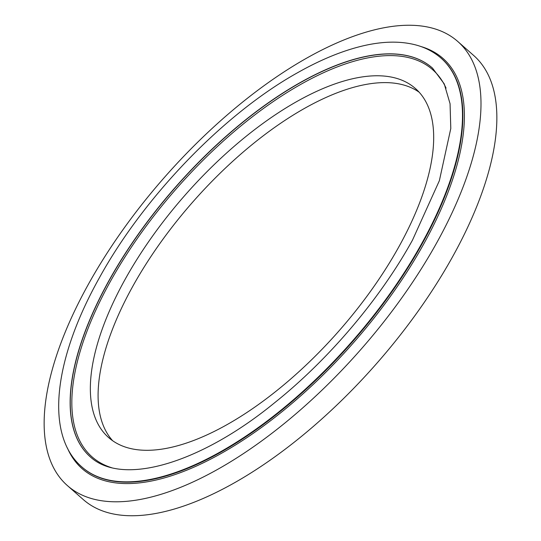 <?xml version="1.0" encoding="UTF-8"?>
<svg xmlns="http://www.w3.org/2000/svg" width="541" height="541" viewBox="0 0 541 541"><rect width="100%" height="100%" fill="white"/><g stroke="black" fill="none" stroke-linecap="round" stroke-linejoin="round"><path stroke-width="0.81" d="M67.253 485.46L83.111 499.411A295.643 130.482 -48.7 0 0 452.973 256.069A295.643 130.482 -48.7 0 0 473.747 55.54L457.889 41.589A295.643 130.482 -48.7 0 0 88.027 284.931A295.643 130.482 -48.7 0 0 67.253 485.46A295.643 130.482 -48.7 0 0 437.114 242.111A295.643 130.482 -48.7 0 0 457.889 41.589M419.201 92.241A232.353 102.547 -48.7 0 0 132.586 286.676A232.353 102.547 -48.7 0 0 112.582 440.645M124.836 279.859A232.353 102.547 -48.7 0 0 108.511 437.459A232.353 102.547 -48.7 0 0 399.197 246.209A232.353 102.547 -48.7 0 0 415.522 88.609A232.353 102.547 -48.7 0 0 124.836 279.859M90.428 456.989A258.956 114.293 131.3 0 1 108.694 281.401A258.956 114.293 131.3 0 1 432.604 68.2M446.061 88.129A257.847 113.799 -48.7 0 0 298.03 85.945A257.847 113.799 -48.7 0 0 110.087 281.969A257.847 113.799 -48.7 0 0 111.913 467.809M81.887 466.971A272.096 120.088 -48.7 0 0 82.07 467.133A272.096 120.088 -48.7 0 0 422.48 243.173A272.096 120.088 -48.7 0 0 441.598 58.611A272.096 120.088 -48.7 0 0 441.409 58.448M420.993 46.553A273.191 120.575 131.3 0 1 423.867 243.741A273.191 120.575 131.3 0 1 223.988 451.863A273.191 120.575 131.3 0 1 67.497 448.225M108.572 281.3A258.956 114.293 -48.7 0 0 90.381 456.949C122.827 486.636 200.995 462.988 274.314 402.991C328.421 359.873 380.08 298.977 412.485 240.136L439.366 180.694L450.795 128.488L450.058 103.723L444.242 83.889L432.55 68.152A258.956 114.293 -48.7 0 0 108.572 281.3M422.108 242.848A272.096 120.088 -48.7 0 0 441.226 58.286C434.085 52.037 425.632 47.594 415.88 44.971C400.299 40.879 382.446 41.231 362.328 46.032C342.04 50.888 320.448 59.787 297.557 72.731C223.873 113.772 143.534 197.113 98.949 278.588C53.877 359.339 44.545 434.47 81.698 466.809A272.096 120.088 -48.7 0 0 422.108 242.848M441.598 58.611L441.226 58.286M82.07 467.133L81.698 466.809"/></g></svg>
